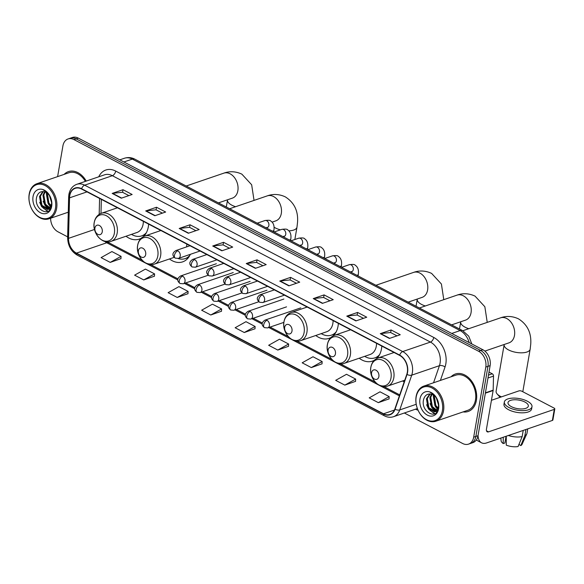 <?xml version="1.0" encoding="UTF-8"?>
<svg xmlns="http://www.w3.org/2000/svg" width="584" height="584" viewBox="0 0 584 584"><rect width="100%" height="100%" fill="white"/><g stroke="black" fill="none" stroke-linecap="round" stroke-linejoin="round"><path stroke-width="0.88" d="M402.646 380.943A21.856 15.753 -108.9 0 0 404.157 381.994M359.204 358.218A21.856 15.753 -108.9 0 0 372.409 361.116A21.856 15.753 -108.9 0 0 374.366 360.233M376.57 358.62A21.856 15.753 -108.9 0 0 381.483 348.874A21.856 15.753 -108.9 0 0 381.797 346.078M315.762 335.493A21.856 15.753 -108.9 0 0 328.967 338.384A21.856 15.753 -108.9 0 0 330.916 337.508M333.128 335.888A21.856 15.753 -108.9 0 0 338.041 326.149A21.856 15.753 -108.9 0 0 338.355 323.353M169.462 258.96A21.856 15.753 -108.9 0 0 182.668 261.858A21.856 15.753 -108.9 0 0 190.347 254.325M126.013 236.235A21.856 15.753 -108.9 0 0 139.226 239.133A21.856 15.753 -108.9 0 0 141.175 238.25M143.387 236.629A21.856 15.753 -108.9 0 0 148.299 226.891A21.856 15.753 -108.9 0 0 148.613 224.095M160.074 230.089A21.856 15.753 -108.9 0 0 159.855 230.862M306.374 306.622A21.856 15.753 -108.9 0 0 306.155 307.396M349.816 329.347A21.856 15.753 -108.9 0 0 349.597 330.121M393.266 352.072A21.856 15.753 -108.9 0 0 393.039 352.846M116.632 207.364A21.856 15.753 -108.9 0 0 116.406 208.138M404.347 412.998L462.63 443.49A12.373 8.913 -108.9 0 0 468.543 444.125L472.879 442.65A12.373 8.913 -108.9 0 0 478.011 435.722L490.122 365.613A12.373 8.913 -108.9 0 0 482.895 349.758L78.3 138.116A12.373 8.913 -108.9 0 0 72.387 137.474L70.226 138.218A12.373 8.913 -108.9 0 1 76.139 138.853A12.373 8.913 -108.9 0 0 70.226 138.218L68.058 138.956A12.373 8.913 -108.9 0 0 62.919 145.883L57.612 176.616M468.543 444.125A12.373 8.913 -108.9 0 0 473.682 437.197L485.793 367.095A12.373 8.913 -108.9 0 0 478.566 351.239L480.727 350.502L76.139 138.853L480.727 350.502A12.373 8.913 -108.9 0 1 487.961 366.351A12.373 8.913 -108.9 0 0 480.727 350.502L482.895 349.758M473.682 437.197L475.851 436.46L487.961 366.351L475.851 436.46A12.373 8.913 -108.9 0 1 470.711 443.387A12.373 8.913 -108.9 0 0 475.851 436.46L478.011 435.722M463.068 411.91A19.798 14.264 -108.9 0 0 468.171 411.479A19.798 14.264 -108.9 0 0 476.383 400.39A19.798 14.264 -108.9 0 0 471.003 380.279A19.798 14.264 -108.9 0 0 455.359 374.008A19.798 14.264 -108.9 0 0 451.06 376.789A19.798 14.264 -108.9 0 1 455.359 374.008L455.359 374.008A19.798 14.264 -108.9 0 1 471.003 380.279A19.798 14.264 -108.9 0 1 476.383 400.39A19.798 14.264 -108.9 0 1 468.171 411.479A19.798 14.264 -108.9 0 1 463.068 411.91M69.759 195.72A13.198 9.512 71.1 0 1 75.234 188.333A13.198 9.512 71.1 0 1 81.541 189.012L399.609 355.393A13.198 9.512 71.1 0 1 406.822 374.278L394.835 409.048A13.198 9.512 71.1 0 1 389.864 414.465A13.198 9.512 71.1 0 1 383.549 413.779L76.446 253.127A13.198 9.512 71.1 0 1 68.525 238.352L69.547 197.845A13.198 9.512 71.1 0 1 69.759 195.72M69.511 195.589A13.527 9.745 -108.9 0 0 69.299 197.772L68.277 238.272A13.527 9.745 -108.9 0 0 76.395 253.427L383.498 414.078A13.527 9.745 -108.9 0 0 395.069 409.223L407.048 374.454A13.527 9.745 -108.9 0 0 399.66 355.101L81.592 188.712A13.527 9.745 -108.9 0 0 69.511 195.589M389.426 338.443L400.252 334.741L391.112 329.96L380.286 333.661L389.426 338.443M396.989 335.858L390.616 332.522L380.651 333.581A3.3 1.825 117.6 0 0 380.286 333.661M390.659 332.551L391.112 329.96M355.911 320.915L366.737 317.214L357.598 312.433L346.772 316.134L355.911 320.915M363.474 318.324L357.101 314.995L347.137 316.046A3.3 1.825 117.6 0 0 346.772 316.134M357.152 315.017L357.598 312.433M322.397 303.381L333.223 299.68L324.083 294.898L313.258 298.599L322.397 303.381M329.96 300.796L323.587 297.46L313.63 298.519A3.3 1.825 117.6 0 0 313.258 298.599M323.638 297.49L324.083 294.898M288.883 285.853L299.709 282.152L290.569 277.371L279.743 281.072L288.883 285.853M296.446 283.262L290.073 279.933L280.116 280.984A3.3 1.825 117.6 0 0 279.743 281.072M290.124 279.955L290.569 277.371M121.319 198.195L132.145 194.494L123.005 189.712L112.179 193.413L121.319 198.195M128.882 195.611L122.509 192.275L112.551 193.333A3.3 1.825 117.6 0 0 112.179 193.413M122.56 192.304L123.005 189.712M154.833 215.73L165.659 212.028L156.519 207.247L145.693 210.948L154.833 215.73M162.396 213.138L156.023 209.809L146.066 210.861A3.3 1.825 117.6 0 0 145.693 210.948M156.074 209.831L156.519 207.247M188.347 233.257L199.173 229.556L190.034 224.774L179.208 228.475L188.347 233.257M195.91 230.673L189.537 227.337L179.573 228.395A3.3 1.825 117.6 0 0 179.208 228.475M189.588 227.366L190.034 224.774M221.862 250.792L232.688 247.09L223.548 242.309L212.722 246.01L221.862 250.792M229.424 248.2L223.052 244.871L213.087 245.922A3.3 1.825 117.6 0 0 212.722 246.01M223.095 244.893L223.548 242.309M255.376 268.319L266.195 264.618L257.055 259.836L246.236 263.537L255.376 268.319M262.939 265.735L256.566 262.399L246.601 263.457A3.3 1.825 117.6 0 0 246.236 263.537M256.61 262.428L257.055 259.836M86.249 181.077A19.798 14.264 -108.9 0 0 68.438 171.608A19.798 14.264 -108.9 0 0 64.138 174.382A19.798 14.264 -108.9 0 1 68.438 171.608A19.798 14.264 -108.9 0 1 86.249 181.077M478.566 351.239L73.971 139.598A12.373 8.913 -108.9 0 0 68.058 138.956M50.618 218.241A12.373 8.913 -108.9 0 0 58.042 231.841L67.642 236.863M311.308 367.584L322.134 361.532L312.995 356.751L302.169 362.803L311.308 367.584L322.032 363.832M344.823 385.119L355.649 379.067L346.509 374.286L335.683 380.337L344.823 385.119L355.539 381.359M378.337 402.646L389.163 396.594L380.016 391.813L369.197 397.865L378.337 402.646L389.054 398.894M210.773 314.995L221.599 308.943L212.452 304.162L201.633 310.214L210.773 314.995L221.489 311.236M177.259 297.46L188.084 291.409L178.945 286.627L168.119 292.679L177.259 297.46L187.975 293.708M143.744 279.933L154.57 273.881L145.431 269.1L134.605 275.152L143.744 279.933L154.468 276.174M110.23 262.399L121.056 256.347L111.916 251.565L101.09 257.617L110.23 262.399L120.954 258.646M277.794 350.057L288.62 344.005L279.481 339.224L268.655 345.275L277.794 350.057L288.518 346.297M244.28 332.522L255.106 326.471L245.966 321.689L235.14 327.741L244.28 332.522L255.004 328.77M255.106 326.471L254.996 328.858M221.599 308.943L221.489 311.33M188.084 291.409L187.975 293.796M154.57 273.881L154.461 276.268M121.056 256.347L120.946 258.734M288.62 344.005L288.511 346.392M322.134 361.532L322.025 363.92M355.649 379.067L355.539 381.454M389.163 396.594L389.054 398.981M55.465 208.298A17.732 12.782 -108.9 0 0 45.107 185.573A17.732 12.782 -108.9 0 0 29.266 194.589A17.732 12.782 -108.9 0 0 39.624 217.306A17.732 12.782 -108.9 0 0 55.465 208.298M56.619 208.43A18.557 13.374 -108.9 0 0 51.575 189.574A18.557 13.374 -108.9 0 0 36.909 183.697A18.557 13.374 -108.9 0 0 29.2 194.085A18.557 13.374 -108.9 0 0 34.244 212.941A18.557 13.374 -108.9 0 0 48.917 218.817A18.557 13.374 -108.9 0 0 56.619 208.43M85.374 181.376A18.557 13.374 -108.9 0 0 68.839 172.776L36.909 183.697M51.611 202.385L49.56 195.742M51.246 199.721L50.757 198.129M51.049 206.386L48.019 203.327L46.399 194.107L46.778 192.837M51.29 205.685L48.881 203.035L47.392 193.289M50.786 208.313L50.282 208.342M49.793 208.313L44.581 204.502L42.961 195.282L44.61 191.815M50.144 207.933L45.442 204.21L43.815 194.99L45.121 191.975M51.567 201.954A9.322 6.716 -108.9 0 0 44.231 191.727C40.471 191.121 37.96 192.873 36.697 196.983C33.376 209.415 50.129 218.139 51.618 205.736C52.166 202.298 51.487 198.881 49.582 195.479C47.881 192.662 45.778 190.807 43.267 189.909C48.246 192.508 51.012 196.523 51.567 201.954L51.575 204.254L48.216 209.298L47.457 209.473L41.143 205.678L39.522 196.458L42.858 191.545M51.158 207.444L48.216 209.298M48.633 209.123L42.004 205.386L40.384 196.166L43.238 191.567M33.047 196.567A12.622 9.096 -108.9 0 0 40.42 212.737A12.622 9.096 -108.9 0 0 51.691 206.32A12.622 9.096 -108.9 0 0 44.318 190.15A12.622 9.096 -108.9 0 0 33.047 196.567M48.034 211.262L43.311 208.138M50.027 209.547L49.071 208.999M48.976 208.941L46.749 206.962M46.384 194.143L46.567 192.698M47.684 211.43L41.654 206.663L39.69 202.349M49.822 209.802L48.64 209.152M48.611 209.13L45.085 205.488L43.128 201.173M50.779 206.97L48.523 204.312L46.209 192.479M51.618 202.597L49.399 195.509M102.251 231.833A4.949 3.57 -108.9 0 0 99.36 225.49A4.949 3.57 -108.9 0 0 94.937 228.008A4.949 3.57 -108.9 0 0 97.827 234.345A4.949 3.57 -108.9 0 0 102.251 231.833M111.011 241.367A14.848 10.702 -108.9 0 0 117.18 233.052A14.848 10.702 -108.9 0 0 113.143 217.971A14.848 10.702 -108.9 0 0 101.404 213.262C97.521 214.751 95.126 217.817 94.228 222.468C92.009 232.826 102.244 244.886 111.011 241.367L136.955 232.498A14.848 10.702 -108.9 0 0 143.117 224.183A14.848 10.702 -108.9 0 0 143.357 221.343M131.488 234.367A19.593 14.118 -108.9 0 0 141.737 235.87L142.817 235.505A19.593 14.118 -108.9 0 0 145.555 234.082M141.737 235.87A19.593 14.118 -108.9 0 0 146.358 232.717M145.693 254.558A4.949 3.57 -108.9 0 0 142.803 248.215A4.949 3.57 -108.9 0 0 138.386 250.733A4.949 3.57 -108.9 0 0 141.277 257.07A4.949 3.57 -108.9 0 0 145.693 254.558M186.566 246.901A14.848 10.702 -108.9 0 0 186.8 244.068M177.996 258.515A19.593 14.118 -108.9 0 0 185.179 258.603L186.267 258.23A19.593 14.118 -108.9 0 0 188.997 256.807M185.179 258.603A19.593 14.118 -108.9 0 0 189.807 255.449M291.993 331.091A4.949 3.57 -108.9 0 0 289.102 324.748A4.949 3.57 -108.9 0 0 284.685 327.266A4.949 3.57 -108.9 0 0 287.576 333.603A4.949 3.57 -108.9 0 0 291.993 331.091M300.76 340.625A14.848 10.702 -108.9 0 0 306.921 332.311A14.848 10.702 -108.9 0 0 302.884 317.229A14.848 10.702 -108.9 0 0 291.153 312.52C287.262 314.01 284.868 317.076 283.97 321.726C281.751 332.077 291.985 344.144 300.76 340.625L326.697 331.756A14.848 10.702 -108.9 0 0 332.865 323.441A14.848 10.702 -108.9 0 0 333.099 320.601M321.229 333.625A19.593 14.118 -108.9 0 0 331.478 335.128L332.559 334.763A19.593 14.118 -108.9 0 0 335.296 333.34M331.478 335.128A19.593 14.118 -108.9 0 0 336.107 331.975M335.442 353.816A4.949 3.57 -108.9 0 0 332.551 347.473A4.949 3.57 -108.9 0 0 328.128 349.991A4.949 3.57 -108.9 0 0 331.018 356.328A4.949 3.57 -108.9 0 0 335.442 353.816M344.202 363.35A14.848 10.702 -108.9 0 0 350.363 355.036A14.848 10.702 -108.9 0 0 346.334 339.954A14.848 10.702 -108.9 0 0 334.596 335.252C330.712 336.734 328.317 339.8 327.412 344.451C325.193 354.809 335.428 366.869 344.202 363.35L370.139 354.481A14.848 10.702 -108.9 0 0 376.308 346.166A14.848 10.702 -108.9 0 0 376.541 343.326M364.679 356.349A19.593 14.118 -108.9 0 0 374.928 357.861L376.008 357.488A19.593 14.118 -108.9 0 0 378.739 356.065M374.928 357.861A19.593 14.118 -108.9 0 0 379.549 354.7M462.827 330.734L500.473 317.857C503.444 316.762 510.168 314.944 518.504 318.864C527.44 324.529 531.513 332.96 530.739 344.159L530.163 349.181A13.198 5.533 -170.2 0 1 522.067 352.816A13.198 5.533 -170.2 0 1 508.496 349.896A13.198 5.533 -170.2 0 1 504.153 344.691L496.115 391.185A13.198 5.533 9.8 0 0 497.152 393.952A13.198 5.533 9.8 0 0 500.466 396.39A13.198 5.533 9.8 0 0 501.452 396.872M378.885 376.541A4.949 3.57 -108.9 0 0 375.994 370.205A4.949 3.57 -108.9 0 0 371.57 372.716A4.949 3.57 -108.9 0 0 374.461 379.06A4.949 3.57 -108.9 0 0 378.885 376.541M488.487 375.096L492.276 373.796L489.005 372.088M478.055 435.489A16.498 9.11 117.6 0 0 481.523 442.789A16.498 9.11 117.6 0 0 486.618 442.928L552.376 420.444L554.289 409.377L488.531 431.861A4.125 2.278 -62.4 0 1 487.26 431.824A4.125 2.278 -62.4 0 1 486.465 429.094L493.13 390.514L485.362 393.171M554.289 409.377A2.059 0.861 9.8 0 0 554.8 408.931L552.887 419.998A2.059 0.861 -170.2 0 1 552.376 420.444M554.8 408.931A2.059 0.861 9.8 0 0 554.121 408.114L521.826 391.222A2.059 0.861 9.8 0 0 518.95 390.886L491.436 400.296M492.276 373.796A2.059 1.489 71.1 0 1 493.516 376.111L493.159 390.178A2.059 1.489 71.1 0 1 493.13 390.514M524.936 402.048A10.308 4.322 9.8 0 0 514.329 399.763A10.308 4.322 9.8 0 0 508.007 402.602A10.308 4.322 9.8 0 0 511.401 406.668A10.308 4.322 9.8 0 0 522.008 408.953A10.308 4.322 9.8 0 0 528.33 406.114A10.308 4.322 9.8 0 0 524.936 402.048M503.233 437.248L503.24 443.563L504.904 442.993L506.065 436.284M504.35 401.974L503.97 404.186A14.023 5.877 9.8 0 0 508.584 409.72A14.023 5.877 9.8 0 0 523.001 412.822A14.023 5.877 9.8 0 0 531.608 408.961L531.987 406.749A14.023 5.877 9.8 0 0 527.367 401.215A14.023 5.877 9.8 0 0 512.949 398.106A14.023 5.877 9.8 0 0 504.35 401.974A14.023 5.877 9.8 0 0 508.971 407.508A14.023 5.877 9.8 0 0 523.388 410.61A14.023 5.877 9.8 0 0 531.987 406.749M508.343 435.503A13.607 5.709 9.8 0 0 522.162 436.584L518.088 446.526A10.724 4.497 9.8 0 1 506.284 445.154L506.277 436.211M523.227 430.415L522.162 436.584M518.957 444.409L520.797 445.599L524.87 435.664L525.936 429.488M524.87 435.664A13.607 5.709 9.8 0 0 526.812 433.832A13.607 5.709 9.8 0 0 526.994 433.24L527.746 428.868M500.868 438.058L501.079 440.657A10.724 4.497 9.8 0 0 503.24 443.563M520.797 445.599A10.724 4.497 9.8 0 0 522.089 444.285L526.812 433.832M505.81 437.759L506.277 438.007M442.387 410.698A17.732 12.782 -108.9 0 0 432.029 387.98A17.732 12.782 -108.9 0 0 416.188 396.996A17.732 12.782 -108.9 0 0 426.546 419.714A17.732 12.782 -108.9 0 0 442.387 410.698M443.541 410.829A18.557 13.374 -108.9 0 0 438.496 391.974A18.557 13.374 -108.9 0 0 423.823 386.097A18.557 13.374 -108.9 0 0 416.122 396.492A18.557 13.374 -108.9 0 0 421.166 415.348A18.557 13.374 -108.9 0 0 435.832 421.225A18.557 13.374 -108.9 0 0 443.541 410.829M435.832 421.225L467.769 410.304A18.557 13.374 -108.9 0 0 475.471 399.916A18.557 13.374 -108.9 0 0 470.427 381.06A18.557 13.374 -108.9 0 0 455.761 375.184L423.823 386.097M438.526 404.792L436.474 398.149M438.168 402.128L437.679 400.529M437.971 408.785L434.941 405.734L433.313 396.514L433.7 395.237M438.212 408.085L435.795 405.435L434.314 395.696M437.708 410.72L437.204 410.749M436.715 410.72L431.503 406.909L429.882 397.689L431.532 394.215M437.058 410.34L432.364 406.61L430.736 397.397L432.043 394.382M438.489 404.354A9.322 6.716 -108.9 0 0 431.153 394.127C427.393 393.521 424.882 395.273 423.619 399.39C420.298 411.822 437.051 420.546 438.54 408.136C439.088 404.705 438.409 401.281 436.496 397.879C434.803 395.069 432.7 393.214 430.189 392.309C435.168 394.915 437.927 398.93 438.489 404.354L438.496 406.654L435.131 411.698L434.379 411.881L428.065 408.085L426.444 398.865L429.78 393.952M438.08 409.844L435.131 411.698M436.744 412.202L428.926 407.785L427.305 398.573L430.16 393.966M419.969 398.967A12.622 9.096 -108.9 0 0 427.342 415.136A12.622 9.096 -108.9 0 0 438.613 408.72A12.622 9.096 -108.9 0 0 431.24 392.558A12.622 9.096 -108.9 0 0 419.969 398.967M434.956 413.662L430.233 410.545M436.949 411.954L435.993 411.406M435.898 411.348L433.664 409.369M433.306 396.551L433.489 395.098M434.606 413.83L428.576 409.07L426.612 404.749M435.533 411.53L432.007 407.895L430.05 403.573M437.701 409.377L435.445 406.719L433.131 394.879M438.54 404.997L436.321 397.916M469.178 342.589A16.498 11.884 -108.9 0 0 460.141 330.588L132.32 159.103A16.498 11.884 -108.9 0 0 124.436 158.249C127.991 157.118 131.466 157.424 134.868 159.169L462.689 330.654A8.249 4.555 -62.4 0 0 460.141 330.588L451.731 333.457M123.918 161.972L132.32 159.103A8.249 4.555 -62.4 0 1 134.868 159.169M78.3 138.116L73.971 139.598M490.122 365.613L485.793 367.095M98.747 176.806A20.622 14.863 71.1 0 1 115.705 171.083L433.773 337.464A4.125 2.278 -62.4 0 1 430.43 342.078L112.362 175.696A16.498 11.884 -108.9 0 0 104.478 174.842L76.767 184.318A16.498 11.884 71.1 0 1 84.651 185.172A4.125 2.278 117.6 0 0 81.592 188.712M433.773 337.464A20.622 14.863 71.1 0 1 445.818 363.883A20.622 14.863 71.1 0 1 445.037 366.964L440.394 380.432M407.048 374.454A4.125 2.095 19 0 0 411.727 375.154L439.438 365.679A16.498 11.884 -108.9 0 0 440.066 363.219A16.498 11.884 -108.9 0 0 430.43 342.078L402.719 351.553A16.498 11.884 71.1 0 1 411.727 375.154L399.748 409.924A16.498 11.884 71.1 0 1 393.528 416.699L417.37 408.544M76.767 184.318C72.511 185.946 69.89 189.326 68.897 194.45L68.649 197.042A4.125 1.307 1.4 0 0 69.299 197.772M68.649 197.042L67.627 237.542C67.824 245.477 71.029 251.354 77.256 255.157A4.125 2.278 -62.4 0 1 76.395 253.427M383.498 414.078A4.125 2.278 117.6 0 0 384.367 415.808C387.447 417.385 390.499 417.684 393.528 416.699M395.069 409.223A4.125 2.095 19 0 0 399.748 409.924L416.217 404.296M67.627 237.542A4.125 1.307 1.4 0 0 68.277 238.272M399.66 355.101A4.125 2.278 -62.4 0 1 402.719 351.553L84.651 185.172L112.362 175.696A4.125 2.278 -62.4 0 0 115.705 171.083M418.056 410.224A20.622 14.863 71.1 0 1 415.509 409.18M433.547 382.776L439.438 365.679A4.125 2.095 -161 0 1 445.037 366.964M383.549 413.779L394.434 410.063M69.547 197.845L87.016 191.873M68.525 238.352L94.506 229.468M99.579 198.443L99.178 214.364M104.74 241.426A13.198 9.512 -108.9 0 0 106.755 242.769L177.85 279.962M76.446 253.127L106.755 242.769A7.424 4.103 -62.4 0 1 109.047 242.827L142.036 260.084M184.398 283.386L194.727 288.788M201.276 292.212L211.605 297.621M218.153 301.045L228.483 306.447M235.031 309.87L245.368 315.28M251.908 318.703L262.245 324.105M268.786 327.529L399.383 395.85M255.69 268.209L246.601 263.457M222.183 250.682L213.087 245.922M188.668 233.147L179.573 228.395M155.154 215.62L146.066 210.861M121.64 198.086L112.551 193.333M289.204 285.744L280.116 280.984M322.718 303.271L313.63 298.519M356.233 320.806L347.137 316.046M389.747 338.333L380.651 333.581M186.194 186.019L223.84 173.149A13.198 9.512 71.1 0 1 230.147 173.828A13.198 9.512 71.1 0 1 237.856 190.734A13.198 9.512 71.1 0 1 232.381 198.129L232.425 198.107M235.593 206.714A13.198 5.533 -170.2 0 1 231.863 205.188A13.198 5.533 -170.2 0 1 227.519 199.976L227.548 199.779M114.369 233.242A13.636 9.826 -108.9 0 0 106.405 215.766A13.636 9.826 -108.9 0 0 94.221 222.701A13.636 9.826 -108.9 0 0 102.193 240.17A13.636 9.826 -108.9 0 0 114.369 233.242M144.679 235.257L142.898 235.476A19.776 14.25 -108.9 0 0 144.898 234.987M229.643 208.743L267.282 195.874A13.198 9.512 71.1 0 1 273.597 196.56A13.198 9.512 71.1 0 1 281.305 213.467A13.198 9.512 71.1 0 1 275.823 220.854L275.874 220.84M280.437 229.841A13.198 5.533 -170.2 0 1 275.305 227.913A13.198 5.533 -170.2 0 1 274.108 227.22M267.282 195.874C270.253 194.779 276.977 192.961 285.32 196.881C294.248 202.546 298.322 210.977 297.548 222.175L296.971 227.198A13.198 5.533 -170.2 0 1 288.854 230.833M157.819 255.967A13.636 9.826 -108.9 0 0 149.847 238.491A13.636 9.826 -108.9 0 0 137.663 245.426A13.636 9.826 -108.9 0 0 145.635 262.895A13.636 9.826 -108.9 0 0 157.819 255.967M160.622 255.777A14.848 10.702 -108.9 0 0 156.585 240.696A14.848 10.702 -108.9 0 0 144.854 235.994C140.963 237.476 138.576 240.55 137.671 245.192C135.452 255.551 145.686 267.618 154.461 264.092A14.848 10.702 -108.9 0 0 160.622 255.777M186.354 258.201A19.776 14.25 -108.9 0 0 188.347 257.712M375.935 285.277L413.581 272.407A13.198 9.512 71.1 0 1 419.896 273.086A13.198 9.512 71.1 0 1 427.605 289.993A13.198 9.512 71.1 0 1 422.123 297.38L422.166 297.365M425.334 305.972A13.198 5.533 -170.2 0 1 421.604 304.447A13.198 5.533 -170.2 0 1 417.261 299.234L417.297 299.037M304.118 332.5A13.636 9.826 -108.9 0 0 296.146 315.024A13.636 9.826 -108.9 0 0 283.963 321.959A13.636 9.826 -108.9 0 0 291.934 339.428A13.636 9.826 -108.9 0 0 304.118 332.5M334.428 334.515L332.646 334.734A19.776 14.25 -108.9 0 0 334.647 334.245M419.385 308.002L457.031 295.132A13.198 9.512 71.1 0 1 463.338 295.811A13.198 9.512 71.1 0 1 471.047 312.725A13.198 9.512 71.1 0 1 465.565 320.112L465.616 320.098M468.777 328.697A13.198 5.533 -170.2 0 1 465.054 327.171A13.198 5.533 -170.2 0 1 460.703 321.966L460.739 321.762M347.56 355.225A13.636 9.826 -108.9 0 0 339.596 337.749A13.636 9.826 -108.9 0 0 327.412 344.684A13.636 9.826 -108.9 0 0 335.377 362.153A13.636 9.826 -108.9 0 0 347.56 355.225M377.87 357.24L376.089 357.459A19.776 14.25 -108.9 0 0 378.089 356.97M500.473 317.857A13.198 9.512 71.1 0 1 506.781 318.543A13.198 9.512 71.1 0 1 514.489 335.45A13.198 9.512 71.1 0 1 509.014 342.837L509.058 342.823M391.003 377.95A13.636 9.826 -108.9 0 0 383.038 360.474A13.636 9.826 -108.9 0 0 370.855 367.409A13.636 9.826 -108.9 0 0 378.819 384.885A13.636 9.826 -108.9 0 0 391.003 377.95M393.813 377.76A14.848 10.702 -108.9 0 0 389.776 362.679A14.848 10.702 -108.9 0 0 378.038 357.977C374.154 359.459 371.76 362.533 370.855 367.183C368.643 377.534 378.877 389.601 387.645 386.075A14.848 10.702 -108.9 0 0 393.813 377.76M177.792 250.792A4.125 2.971 -108.9 0 0 175.82 250.58C172.163 252.974 171.966 255.493 175.244 258.135A4.125 2.278 -62.4 0 1 174.448 255.405A4.125 2.278 117.6 0 1 177.792 250.792A4.125 2.971 -108.9 0 1 180.201 256.069A4.125 2.971 -108.9 0 1 178.492 258.383L175.244 258.135M266.881 227.373L267.333 227.57A3.708 2.672 -108.9 0 0 268.874 225.49A3.708 2.672 -108.9 0 0 266.881 220.832A3.708 2.672 -108.9 0 0 264.932 220.548C268.399 220.058 270.363 220.234 270.808 221.073C273.48 222.811 274.517 225.862 273.925 230.22A3.708 1.555 -170.2 0 1 272.48 231.154M194.669 259.617A4.125 2.971 -108.9 0 0 192.698 259.406C189.041 261.807 188.844 264.326 192.121 266.961A4.125 2.278 -62.4 0 1 191.326 264.231A4.125 2.278 117.6 0 1 194.669 259.617A4.125 2.971 -108.9 0 1 197.078 264.902A4.125 2.971 -108.9 0 1 195.37 267.209L192.121 266.961M283.758 236.199L284.211 236.403A3.708 2.672 -108.9 0 0 285.751 234.323A3.708 2.672 -108.9 0 0 283.758 229.665A3.708 2.672 -108.9 0 0 281.809 229.373C285.277 228.884 287.24 229.059 287.686 229.899C290.358 231.644 291.394 234.695 290.803 239.046A3.708 1.555 -170.2 0 1 289.357 239.987M211.547 268.45A4.125 2.971 -108.9 0 0 209.576 268.238C205.918 270.633 205.721 273.151 208.999 275.794A4.125 2.278 -62.4 0 1 208.203 273.064A4.125 2.278 117.6 0 1 211.547 268.45A4.125 2.971 -108.9 0 1 213.956 273.728A4.125 2.971 -108.9 0 1 212.248 276.042L208.999 275.794M300.636 245.032L301.089 245.229A3.708 2.672 -108.9 0 0 302.629 243.148A3.708 2.672 -108.9 0 0 300.636 238.491A3.708 2.672 -108.9 0 0 298.687 238.206C302.162 237.717 304.118 237.892 304.563 238.732C307.235 240.469 308.272 243.521 307.688 247.879A3.708 1.555 -170.2 0 1 306.235 248.813M228.424 277.276A4.125 2.971 -108.9 0 0 226.453 277.064C222.796 279.466 222.606 281.984 225.877 284.62A4.125 2.278 -62.4 0 1 225.081 281.889A4.125 2.278 117.6 0 1 228.424 277.276A4.125 2.971 -108.9 0 1 230.841 282.561A4.125 2.971 -108.9 0 1 229.125 284.868L225.877 284.62M317.521 253.857L317.966 254.055A3.708 2.672 -108.9 0 0 319.506 251.981A3.708 2.672 -108.9 0 0 317.513 247.324A3.708 2.672 -108.9 0 0 315.564 247.032C319.039 246.543 320.996 246.718 321.448 247.558C324.113 249.302 325.149 252.354 324.565 256.704A3.708 1.555 -170.2 0 1 323.113 257.646M245.309 286.109A4.125 2.971 -108.9 0 0 243.331 285.89C239.674 288.292 239.484 290.81 242.754 293.453A4.125 2.278 -62.4 0 1 241.966 290.722A4.125 2.278 117.6 0 1 245.309 286.109A4.125 2.971 -108.9 0 1 247.718 291.387A4.125 2.971 -108.9 0 1 246.003 293.701L242.754 293.453M334.398 262.69L334.844 262.888A3.708 2.672 -108.9 0 0 336.384 260.807A3.708 2.672 -108.9 0 0 334.391 256.15A3.708 2.672 -108.9 0 0 332.442 255.865C335.917 255.376 337.873 255.551 338.326 256.391C340.99 258.128 342.034 261.179 341.443 265.537A3.708 1.555 -170.2 0 1 339.998 266.472M262.187 294.935A4.125 2.971 -108.9 0 0 260.216 294.723C256.551 297.125 256.361 299.643 259.632 302.278A4.125 2.278 -62.4 0 1 258.843 299.548A4.125 2.278 117.6 0 1 262.187 294.935A4.125 2.971 -108.9 0 1 264.596 300.22A4.125 2.971 -108.9 0 1 262.88 302.527L259.632 302.278M351.276 271.516L351.721 271.713A3.708 2.672 -108.9 0 0 353.269 269.64A3.708 2.672 -108.9 0 0 351.269 264.983A3.708 2.672 -108.9 0 0 349.32 264.691C352.794 264.202 354.751 264.377 355.203 265.216C357.868 266.961 358.912 270.005 358.32 274.363A3.708 1.555 -170.2 0 1 356.875 275.305M182.609 276.159A4.125 2.971 -108.9 0 0 180.638 275.947C176.981 278.349 176.784 280.868 180.062 283.51A4.125 2.278 -62.4 0 1 179.266 280.78A4.125 2.278 117.6 0 1 182.609 276.159A4.125 2.971 -108.9 0 1 185.018 281.444A4.125 2.971 -108.9 0 1 183.31 283.758L180.062 283.51M199.487 284.992A4.125 2.971 -108.9 0 0 197.516 284.78C193.859 287.175 193.662 289.693 196.939 292.336A4.125 2.278 -62.4 0 1 196.144 289.606A4.125 2.278 117.6 0 1 199.487 284.992A4.125 2.971 -108.9 0 1 201.896 290.277A4.125 2.971 -108.9 0 1 200.188 292.584L196.939 292.336M216.372 293.818A4.125 2.971 -108.9 0 0 214.394 293.606C210.736 296.008 210.547 298.526 213.817 301.169A4.125 2.278 -62.4 0 1 213.021 298.439A4.125 2.278 117.6 0 1 216.372 293.818A4.125 2.971 -108.9 0 1 218.781 299.103A4.125 2.971 -108.9 0 1 217.066 301.417L213.817 301.169M233.25 302.651A4.125 2.971 -108.9 0 0 231.279 302.439C227.614 304.833 227.424 307.352 230.695 309.994A4.125 2.278 -62.4 0 1 229.906 307.264A4.125 2.278 117.6 0 1 233.25 302.651A4.125 2.971 -108.9 0 1 235.659 307.936A4.125 2.971 -108.9 0 1 233.943 310.243L230.695 309.994M250.127 311.476A4.125 2.971 -108.9 0 0 248.156 311.265C244.492 313.666 244.302 316.185 247.572 318.827A4.125 2.278 -62.4 0 1 246.784 316.097A4.125 2.278 117.6 0 1 250.127 311.476A4.125 2.971 -108.9 0 1 252.536 316.762A4.125 2.971 -108.9 0 1 250.821 319.068L247.572 318.827M267.005 320.309A4.125 2.971 -108.9 0 0 265.034 320.098C261.369 322.492 261.179 325.011 264.457 327.653A4.125 2.278 -62.4 0 1 263.661 324.923A4.125 2.278 117.6 0 1 267.005 320.309A4.125 2.971 -108.9 0 1 269.414 325.595A4.125 2.971 -108.9 0 1 267.698 327.901L264.457 327.653M488.531 431.861L486.501 430.795M485.421 392.828L493.159 390.178M493.516 376.111L487.983 378.001M124.436 158.249L119.815 159.826M471.821 343.969L468.733 336.158L462.689 330.654M77.256 255.157L384.367 415.808M107.573 241.886L109.047 242.827M150.657 264.596L177.967 278.882M185.712 282.933L194.844 287.715M202.59 291.766L211.722 296.541M219.467 300.592L228.599 305.374M236.345 309.425L245.477 314.199M253.222 318.251L262.355 323.032M270.1 327.077L288.335 336.618M296.957 341.129L331.778 359.342M340.399 363.854L375.22 382.067M383.849 386.579L399.719 394.886M101.346 199.37L100.988 213.423M68.262 212.204L48.917 218.817M223.84 173.149C226.811 172.054 233.534 170.236 241.871 174.156L251.66 184.763L254.04 200.407M117.435 207.787L101.404 213.262M227.519 199.976L226.3 206.999M218.445 202.889L232.381 198.129M296.971 227.198L294.847 239.52M160.877 230.512L144.854 235.994M174.193 257.347L154.461 264.092M272.093 222.132L275.823 220.854M186.347 258.201L188.128 257.989M413.581 272.407C416.553 271.312 423.276 269.494 431.62 273.414L441.409 284.021L443.782 299.658M307.177 307.045L291.153 312.52M417.261 299.234L416.049 306.257M408.187 302.147L422.123 297.38M457.031 295.132C460.002 294.037 466.726 292.219 475.062 296.139L484.851 306.746L487.231 322.39M350.626 329.77L334.596 335.252M460.703 321.966L459.491 328.982M451.636 324.872L465.565 320.112M530.163 349.181L522.811 391.74M394.069 352.495L378.038 357.977M404.77 380.221L387.645 386.075M484.866 351.094L509.014 342.837M500.123 397.324L497.152 393.952M257.23 223.176L264.932 220.548M189.982 245.733L175.82 250.58M273.925 230.22L273.662 231.775M266.297 227.921L267.333 227.57M200.056 251.011L178.492 258.383M274.108 232.009L281.809 229.373M206.86 254.566L192.698 259.406M290.803 239.046L290.54 240.601M283.182 236.754L284.211 236.403M216.934 259.836L195.37 267.209M290.985 240.834L298.687 238.206M223.738 263.391L209.576 268.238M307.688 247.879L307.418 249.434M300.059 245.579L301.089 245.229M233.819 268.669L212.248 276.042M307.863 249.667L315.564 247.032M240.615 272.224L226.453 277.064M324.565 256.704L324.295 258.259M316.937 254.412L317.966 254.055M250.697 277.495L229.125 284.868M324.74 258.493L332.442 255.865M257.493 281.05L243.331 285.89M341.443 265.537L341.173 267.092M333.814 263.238L334.844 262.888M267.574 286.328L246.003 293.701M341.618 267.326L349.32 264.691M274.37 289.883L260.216 294.723M358.32 274.363L358.05 275.918M350.692 272.071L351.721 271.713M284.452 295.154L262.88 302.527M216.357 263.734L180.638 275.947M208.203 275.247L183.31 283.758M233.242 272.567L197.516 284.78M225.081 284.072L200.188 292.584M250.12 281.393L214.394 293.606M241.958 292.905L217.066 301.417M266.998 290.226L231.279 302.439M258.836 301.731L233.943 310.243M283.875 299.052L248.156 311.265M286.54 306.856L250.821 319.068M300.753 307.885L265.034 320.098M283.868 322.375L267.698 327.901M481.523 442.789L476.281 440.044"/></g></svg>
